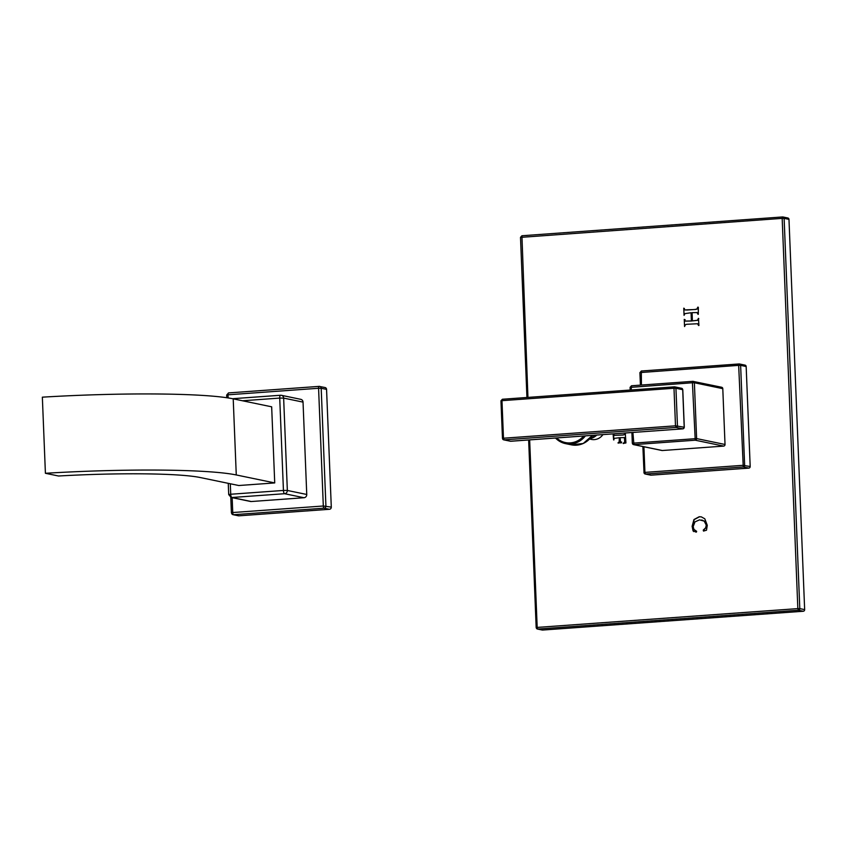 <?xml version="1.0" encoding="UTF-8"?>
<svg xmlns="http://www.w3.org/2000/svg" width="847" height="847" viewBox="0 0 847 847"><rect width="100%" height="100%" fill="white"/><g stroke="black" fill="none" stroke-linecap="round" stroke-linejoin="round"><path stroke-width="1.27" d="M613.863 434.066L613.122 434.119L613.609 439.9L614.446 438.354L619.305 437.719L619.178 441.859L617.971 442.928L621.507 442.843L620.459 441.763L620.152 437.666L624.472 437.592L624.694 441.869L623.138 443.457L625.933 442.949L625.287 433.018L624.652 434.458L622.81 434.966L614.319 435.358L613.567 433.865L613.863 439.953M619.305 437.719L619.443 441.912L618.458 443.14M692.412 320.886L692.084 312.659L697.187 312.564L698.32 314.311L698.352 307.514L697.79 307.154L696.975 308.975L695.091 309.451L686.949 310.044L684.789 309.843L683.751 308.17L684.069 315.338L684.937 313.623L691.067 312.734L691.406 320.949L685.265 321.077L684.238 319.372L684.567 326.54L685.339 324.761L686.652 324.285L697.61 323.734L698.934 325.502L698.447 318.345L697.483 320.251L692.412 320.886L697.737 320.304L698.807 318.62M697.494 323.702L698.595 325.523M685.138 319.668L684.26 319.838L684.567 326.54M684.429 308.488L683.815 308.636L684.069 315.338M685.318 310.034L684.789 309.843M696.996 312.501L698.023 314.332M703.243 530.127L703.497 531.048L706.493 530.222L707.277 525.309L704.799 518.798L701.295 516.861L699.22 516.734L693.968 519.539L692.126 526.294L693.079 530.974L696.499 531.937L696.626 531.291L693.979 529.439L693.153 526.643L694.964 521.879L699.569 519.846L704.217 521.149L706.26 525.129L705.689 527.766L703.243 530.127L703.762 531.101M695.429 531.937L696.361 532.117M621.656 442.25L620.459 441.763M625.435 433.082L624.917 434.511L623.064 435.019L614.319 435.358M624.334 437.518L624.948 441.922L623.477 443.563M643.911 446.761L644.938 472.393L742.681 465.342L750.188 466.496A1.525 1.44 101.7 0 1 748.812 468.116L651.057 475.167A1.525 1.44 101.7 0 1 650.687 475.146L645.149 473.992A1.525 1.44 -78.3 0 0 645.52 474.024L743.264 466.972L748.812 468.116M746.165 366.518L740.627 365.375L744.64 465.342A1.525 1.44 -78.3 0 1 743.264 466.972L738.669 365.364L740.627 365.375A1.525 1.44 -78.3 0 0 739.495 363.977L745.042 365.131A1.525 1.44 101.7 0 1 746.165 366.518L750.188 466.496M589.576 439.032L591.45 439.424A12.038 11.286 -78.3 0 0 594.372 439.614A12.038 11.286 -78.3 0 0 602.926 434.617M529.65 439.9L537.189 627.415L536.267 627.627A1.525 1.44 -78.3 0 0 537.771 629.046L542.62 630.052A1.525 1.44 101.7 0 1 542.249 630.03L537.39 629.025L536.172 627.585L528.644 439.974M542.62 630.052L803.274 611.248L798.425 610.242A1.525 1.44 -78.3 0 0 799.801 608.612L797.842 608.612L798.425 610.242L537.771 629.046L537.189 627.415L797.842 608.612L782.173 218.367L520.598 237.382M804.65 609.618L788.981 219.373L784.121 218.367A1.525 1.44 -78.3 0 0 782.999 216.98L782.173 218.367L784.121 218.367L799.801 608.612L804.65 609.618A1.525 1.44 101.7 0 1 803.274 611.248M527.946 397.412L521.921 235.752L782.628 216.948A1.525 1.44 -78.3 0 1 782.999 216.98L787.848 217.986A1.525 1.44 101.7 0 1 788.981 219.373M526.94 397.487L520.503 237.34L521.921 235.752L782.533 216.959M698.256 307.196L697.24 309.028L695.355 309.504L685.054 309.896M691.067 312.734L691.66 321.013L685.53 321.129M701.782 519.994L704.482 521.201L706.514 525.182L705.953 527.819L703.508 530.18M695.567 531.958L696.128 532.075M701.422 516.892L699.484 516.786L694.222 519.592L692.38 526.347L693.746 531.588M621.73 442.113L620.724 441.816L621.73 442.113M640.417 385.12L639.909 372.585L738.669 365.364L739.124 363.956A1.525 1.44 -78.3 0 1 739.495 363.977L641.327 371.007L739.029 363.956M632.91 432.457L633.916 444.633L695.239 440.207A1.525 1.44 101.7 0 0 696.615 438.587L725.021 444.474A1.525 1.44 101.7 0 1 723.656 446.104L662.322 450.519A1.525 1.44 101.7 0 1 661.952 450.498L633.535 444.611A1.525 1.44 101.7 0 1 632.413 443.214L696.615 438.587L694.381 382.759L692.423 382.759L692.878 381.341A1.525 1.44 101.7 0 1 693.248 381.372L693.248 381.372A1.525 1.44 101.7 0 1 694.381 382.759L722.787 388.657A1.525 1.44 101.7 0 0 721.655 387.259L692.825 381.341L631.502 385.766L631.195 389.959M725.021 444.474L722.787 388.657M642.884 446.549L644.016 472.605A1.525 1.44 -78.3 0 0 645.149 473.992L643.932 472.562L644.938 472.393L645.52 474.024L651.057 475.167M641.433 385.046L641.327 371.007L640.004 372.627M662.322 450.519L633.916 444.633A1.525 1.44 101.7 0 1 633.535 444.611L632.317 443.172L631.894 432.531M723.656 446.104L695.239 440.207L692.423 382.759L630.168 387.397M692.782 381.351L631.502 385.766L630.083 387.354L630.189 390.033M501.053 400.885L501.975 400.673L502.377 399.255L674.815 386.878A1.525 1.44 -78.3 0 0 674.445 386.846L673.99 388.265L675.938 388.265A1.525 1.44 -78.3 0 0 674.815 386.878L681.57 388.275A1.525 1.44 101.7 0 1 682.703 389.673L682.703 389.758M684.207 427.312L684.207 427.216A1.525 1.44 101.7 0 1 682.83 428.847L682.936 428.836M676.075 427.449A1.525 1.44 -78.3 0 0 677.452 425.819L675.938 388.265L682.703 389.673L684.207 427.216L675.493 425.819L676.075 427.449L682.83 428.847L510.815 441.255A1.525 1.44 101.7 0 1 510.445 441.234L503.69 439.837A1.525 1.44 -78.3 0 0 504.06 439.858L676.075 427.449M510.91 441.255L504.06 439.858L503.478 438.227L502.557 438.439A1.525 1.44 -78.3 0 0 503.69 439.837L502.472 438.397L500.958 400.843L502.377 399.255L674.392 386.846M230.31 483.764L230.723 494.246L283.438 490.445L279.722 398.079L283.639 398.09L303.035 402.113A3.06 2.869 101.7 0 0 300.78 399.329L281.384 395.305A3.06 2.869 -78.3 0 0 280.643 395.253A3.06 1.027 -94.1 0 0 280.548 395.253L281.384 395.305A3.06 2.869 -78.3 0 1 283.639 398.09L287.345 490.455L306.752 494.468A3.06 2.869 101.7 0 1 303.999 497.729L251.284 501.53A3.06 2.869 101.7 0 1 250.543 501.477L231.146 497.454A3.06 2.869 -78.3 0 0 231.887 497.507L284.592 493.706A3.06 2.869 -78.3 0 0 287.345 490.455L283.438 490.445A3.06 1.027 85.9 0 0 284.592 493.706L303.999 497.729M45.41 473.282L58.517 476.003A125.589 11.202 177.7 0 1 200.326 477.549L238.79 485.522L274.724 482.928L271.665 406.814L233.211 398.842A163.831 14.611 177.7 0 0 42.35 397.169L45.41 473.282A163.831 14.611 177.7 0 1 236.271 474.955L233.211 398.842M228.256 483.341L228.711 494.584L230.723 494.246A3.06 1.027 85.9 0 0 231.887 497.507L251.284 501.53M306.752 494.468L303.035 402.113M232.152 497.665L232.745 512.53L323.31 505.998L318.578 388.265L321.193 388.275A2.043 1.916 -78.3 0 0 319.192 386.38A2.043 0.688 -94.1 0 0 319.128 386.38L325.057 387.534A2.043 1.916 101.7 0 1 326.561 389.387L331.293 507.12A2.043 1.916 101.7 0 1 329.451 509.291L238.896 515.823A2.043 1.916 101.7 0 1 238.399 515.791L233.031 514.68A2.043 1.916 -78.3 0 0 233.528 514.711L324.083 508.179A2.043 1.916 -78.3 0 0 325.915 506.008L321.193 388.275L326.561 389.387M329.451 509.291L324.083 508.179A2.043 0.688 85.9 0 1 323.31 505.998L331.293 507.12M228.15 397.931L228.023 394.808L226.678 395.03L228.563 392.913A2.043 0.688 -94.1 0 0 228.023 394.808L318.578 388.265A2.043 0.688 -94.1 0 1 319.128 386.38L228.563 392.913A2.043 0.688 -94.1 0 1 228.637 392.913L319.065 386.391M238.896 515.823L233.528 514.711A2.043 0.688 85.9 0 1 232.745 512.53L231.4 512.763L230.786 497.358M242.528 400.769L279.722 398.079A3.06 1.027 -94.1 0 1 280.548 395.253L232.576 398.704M274.724 482.928L236.271 474.955M501.975 400.673L503.478 438.227L675.493 425.819L673.99 388.265L501.975 400.673M590.073 438.502A12.038 11.286 -78.3 0 0 596.722 435.062M590.793 437.677A11.424 10.715 -78.3 0 0 595.536 435.146M585.393 435.887A21.419 20.084 -78.3 0 1 565.552 443.637L555.516 438.037A21.419 20.084 -78.3 0 0 565.552 443.637L571.354 444.834A21.419 20.084 -78.3 0 0 592.381 435.379M556.617 437.963A20.392 19.132 -78.3 0 0 583.647 436.014M231.527 512.816A2.043 1.916 -78.3 0 0 233.031 514.68L231.4 512.763M280.442 395.274L232.629 398.715M681.57 388.275L682.788 389.715L684.302 427.259L682.883 428.847L510.445 441.234M571.354 444.834L583.212 443.5L592.455 435.379M226.784 397.73L226.678 395.03M228.711 494.584L231.146 497.454"/></g></svg>
